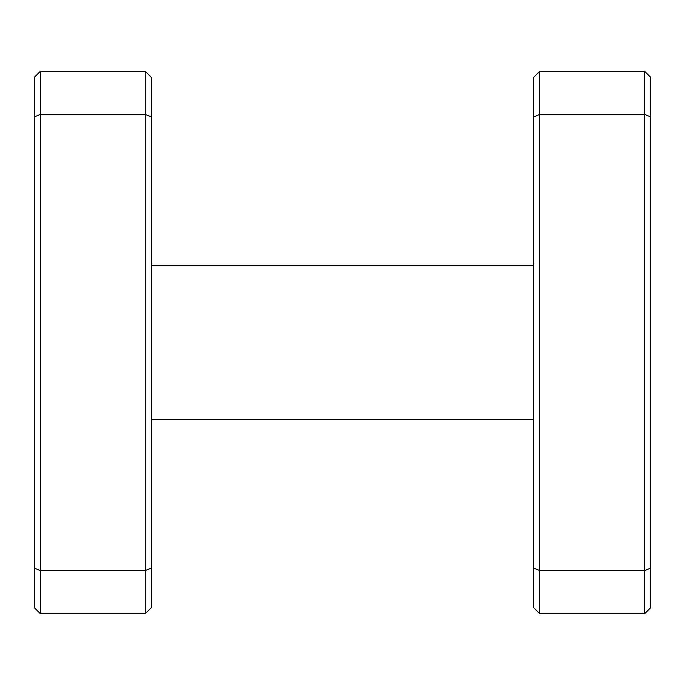 <?xml version="1.0" encoding="UTF-8"?>
<svg xmlns="http://www.w3.org/2000/svg" width="685" height="685" viewBox="0 0 685 685"><rect width="100%" height="100%" fill="white"/><g stroke="black" fill="none" stroke-linecap="round" stroke-linejoin="round"><path stroke-width="1.03" d="M34.25 607.595L34.25 77.405L40.415 71.24L145.22 71.24L145.22 114.395L40.415 114.395L40.415 570.605L145.22 570.605L145.22 114.395L151.385 116.947L151.385 607.595L145.22 613.76L40.415 613.76L34.25 607.595M644.585 613.76L644.585 71.24L650.75 77.405L650.75 607.595L644.585 613.76L539.78 613.76L533.615 607.595L533.615 77.405L539.78 71.24L539.78 613.76M145.22 71.24L151.385 77.405L151.385 116.947M145.22 613.76L145.22 570.605L151.385 568.053M34.25 568.053L40.415 570.605L40.415 613.76M40.415 71.24L40.415 114.395L34.25 116.947M533.615 419.562L151.385 419.562M533.615 265.438L151.385 265.438M650.75 568.053L644.585 570.605L539.78 570.605L533.615 568.053M650.75 116.947L644.585 114.395L539.78 114.395L533.615 116.947M644.585 71.24L539.78 71.24"/></g></svg>
